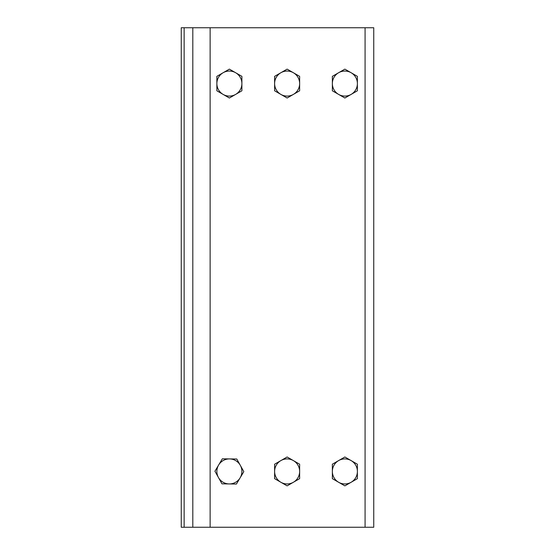 <?xml version="1.0" encoding="UTF-8"?>
<svg xmlns="http://www.w3.org/2000/svg" width="555" height="555" viewBox="0 0 555 555"><rect width="100%" height="100%" fill="white"/><g stroke="black" fill="none" stroke-linecap="round" stroke-linejoin="round"><path stroke-width="0.83" d="M192.807 66.725L192.807 27.75L184.142 27.75L184.142 527.25L210.13 527.25L210.13 27.75L192.807 27.75L192.807 527.25L192.807 66.725M184.142 527.25L181.256 527.25L181.256 27.75L184.142 27.75M210.13 27.75L365.079 27.75L365.079 527.25L373.744 527.25L373.744 27.75L365.079 27.75M365.079 527.25L210.13 527.25M223.124 94.406L216.866 90.791L216.866 83.569A12.508 12.508 0 0 0 235.632 94.406L229.381 98.02L223.124 94.406M216.866 76.347L223.124 72.733A12.508 12.508 0 0 0 216.866 83.569L216.866 76.347M229.381 69.125L235.632 72.733A12.508 12.508 0 0 0 223.124 72.733L229.381 69.125M241.89 83.569L241.89 90.791L235.632 94.406A12.508 12.508 0 0 0 235.632 72.733L241.89 76.347L241.89 83.569M280.872 94.406L274.614 90.791L274.614 83.569A12.508 12.508 0 0 0 293.38 94.406L287.122 98.02L280.872 94.406M274.614 76.347L280.872 72.733A12.508 12.508 0 0 0 274.614 83.569L274.614 76.347M287.122 69.125L293.38 72.733A12.508 12.508 0 0 0 280.872 72.733L287.122 69.125M299.638 83.569L299.638 90.791L293.38 94.406A12.508 12.508 0 0 0 293.38 72.733L299.638 76.347L299.638 83.569M338.612 94.406L332.362 90.791L332.362 83.569A12.508 12.508 0 0 0 351.128 94.406L344.87 98.02L338.612 94.406M332.362 76.347L338.612 72.733A12.508 12.508 0 0 0 332.362 83.569L332.362 76.347M344.87 69.125L351.128 72.733A12.508 12.508 0 0 0 338.612 72.733L344.87 69.125M357.378 83.569L357.378 90.791L351.128 94.406A12.508 12.508 0 0 0 351.128 72.733L357.378 76.347L357.378 83.569M229.201 483.939L221.979 483.835L218.455 477.529A12.508 12.508 0 0 0 240.121 477.841L236.423 484.043L229.201 483.939M214.931 471.223L218.635 465.021A12.508 12.508 0 0 0 218.455 477.529L214.931 471.223M222.333 458.818L229.555 458.916A12.508 12.508 0 0 0 218.635 465.021L222.333 458.818M240.301 465.326L243.825 471.632L240.121 477.841A12.508 12.508 0 0 0 229.555 458.916L236.777 459.02L240.301 465.326M280.872 482.267L274.614 478.653L274.614 471.431A12.508 12.508 0 0 0 293.38 482.267L287.122 485.875L280.872 482.267M274.614 464.209L280.872 460.594A12.508 12.508 0 0 0 274.614 471.431L274.614 464.209M287.122 456.98L293.38 460.594A12.508 12.508 0 0 0 280.872 460.594L287.122 456.98M299.638 471.431L299.638 478.653L293.38 482.267A12.508 12.508 0 0 0 293.38 460.594L299.638 464.209L299.638 471.431M338.612 482.267L332.362 478.653L332.362 471.431A12.508 12.508 0 0 0 351.128 482.267L344.87 485.875L338.612 482.267M332.362 464.209L338.612 460.594A12.508 12.508 0 0 0 332.362 471.431L332.362 464.209M344.87 456.98L351.128 460.594A12.508 12.508 0 0 0 338.612 460.594L344.87 456.98M357.378 471.431L357.378 478.653L351.128 482.267A12.508 12.508 0 0 0 351.128 460.594L357.378 464.209L357.378 471.431"/></g></svg>
